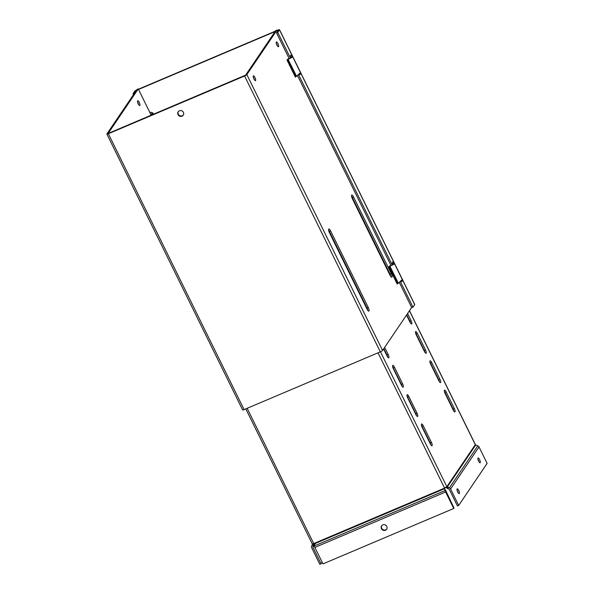 <?xml version="1.0" encoding="UTF-8"?>
<svg xmlns="http://www.w3.org/2000/svg" width="594" height="594" viewBox="0 0 594 594"><rect width="100%" height="100%" fill="white"/><g stroke="black" fill="none" stroke-linecap="round" stroke-linejoin="round"><path stroke-width="0.89" d="M150.401 115.63L152.361 112.741M152.814 113.098L151.381 115.214M138.521 89.456L275.096 31.564M277.212 30.665L278.252 30.368L276.529 32.908L277.769 32.38L279.484 29.841A2.109 0.379 -26.2 0 0 279.522 29.7A2.109 0.379 -26.2 0 0 278.037 30.027L277.101 30.428M153.564 114.293L153.319 113.788A2.443 2.294 -145.9 0 0 149.926 112.63M136.665 89.961A2.109 0.379 -26.2 0 0 134.741 91.201L133.026 93.741L134.266 93.213L136.382 90.385M279.522 29.7L414.731 304.477A2.109 0.379 153.8 0 1 414.694 304.618L412.971 307.157L411.739 307.677L399.368 282.536M275.371 31.163L138.402 89.219M276.529 32.908L289.3 58.858M297.564 75.646L391.104 265.741M290.741 56.838A2.443 0.72 -113 0 1 290.941 57.21L291.09 57.514M392.545 263.721A2.443 0.72 -113 0 1 392.745 264.1L392.894 264.404M277.769 32.38L290.511 58.264M298.678 74.866L392.307 265.154M400.475 281.756L412.971 307.157M291.142 57.893A2.443 0.72 -113 0 1 290.748 55.138A2.443 0.72 -113 0 1 292.174 56.682L292.293 56.92M300.2 73.448A2.443 0.72 -113 0 1 300.081 74.718A2.443 0.72 -113 0 1 299.369 74.302M402.004 280.338A2.443 0.72 -113 0 1 401.886 281.608A2.443 0.72 -113 0 1 401.173 281.192M392.946 264.783A2.443 0.72 -113 0 1 392.552 262.028A2.443 0.72 -113 0 1 393.978 263.573L394.097 263.81M133.487 94.669L133.026 93.741M381.734 525.653A3.052 2.866 -145.9 0 0 386.768 529.061M386.798 526.425A3.052 2.866 34.1 0 1 383.954 530.464A3.052 2.866 34.1 0 1 381.586 525.853A3.052 2.866 34.1 0 1 386.798 526.425M459.348 493.525A2.599 0.765 -113 0 1 459.236 493.621A2.599 0.765 -113 0 1 457.61 491.75A2.599 0.765 -113 0 1 457.09 488.936A2.599 0.765 -113 0 1 457.209 488.84A2.599 0.765 -113 0 1 458.828 490.703A2.599 0.765 -113 0 1 459.348 493.525M480.227 462.667A2.599 0.765 -113 0 1 480.115 462.763A2.599 0.765 -113 0 1 478.497 460.899A2.599 0.765 -113 0 1 477.977 458.078A2.599 0.765 -113 0 1 478.088 457.981A2.599 0.765 -113 0 1 479.707 459.853A2.599 0.765 -113 0 1 480.227 462.667M378.029 352.821L444.587 488.097L444.074 488.884L314.597 543.77L313.729 543.569L247.163 408.293M314.872 547.43L445.634 491.995L453.742 508.464L322.98 563.899L314.872 547.43A2.109 0.624 67 0 1 314.345 545.931L314.597 543.77L313.729 543.569A2.109 0.379 -26.2 0 1 312.244 543.896A2.109 0.379 -26.2 0 1 312.281 543.748M313.729 543.569L444.587 488.097A2.109 0.379 -26.2 0 0 446.851 486.701L380.464 351.782M365.407 224.131L365.095 224.599M342.456 258.041L342.144 258.509M364.56 223.507L364.983 223.426L364.723 223.841M341.773 257.751L342.085 257.291M453.742 508.464L454.009 508.063L445.515 490.065L444.074 488.884M444.891 489.471L445.106 490.503A2.109 0.624 -113 0 0 445.634 491.995M445.077 393.466A2.747 0.809 -113 0 1 444.542 390.154A2.747 0.809 -113 0 1 446.139 391.892L454.365 408.598A2.747 0.809 -113 0 1 454.9 411.909A2.747 0.809 -113 0 1 453.296 410.172L445.077 393.466M422.163 427.316A2.747 0.809 -113 0 1 421.629 424.005A2.747 0.809 -113 0 1 423.225 425.75L431.452 442.456A2.747 0.809 -113 0 1 431.986 445.767A2.747 0.809 -113 0 1 430.39 444.022L422.163 427.316M430.657 364.152A2.747 0.809 -113 0 1 430.115 360.84A2.747 0.809 -113 0 1 431.719 362.585L439.939 379.291A2.747 0.809 -113 0 1 440.481 382.603A2.747 0.809 -113 0 1 438.877 380.858L430.657 364.152M407.744 398.01A2.747 0.809 -113 0 1 407.202 394.698A2.747 0.809 -113 0 1 408.806 396.436L417.025 413.142A2.747 0.809 -113 0 1 417.567 416.453A2.747 0.809 -113 0 1 415.963 414.716L407.744 398.01M416.238 334.845A2.747 0.809 -113 0 1 415.696 331.534A2.747 0.809 -113 0 1 417.3 333.271L425.519 349.977A2.747 0.809 -113 0 1 426.061 353.289A2.747 0.809 -113 0 1 424.458 351.551L416.238 334.845M393.325 368.703A2.747 0.809 -113 0 1 392.783 365.392A2.747 0.809 -113 0 1 394.386 367.129L402.606 383.835A2.747 0.809 -113 0 1 403.148 387.147A2.747 0.809 -113 0 1 401.544 385.409L393.325 368.703M407.581 313.521L411.1 320.671A2.747 0.809 -113 0 1 411.635 323.982A2.747 0.809 -113 0 1 410.031 322.238L406.519 315.095M384.667 347.379L388.186 354.529A2.747 0.809 -113 0 1 388.721 357.84A2.747 0.809 -113 0 1 387.117 356.096L383.605 348.945M444.394 391.528A2.747 0.809 -113 0 1 444.906 392.419L453.125 409.125A2.747 0.809 -113 0 1 453.809 411.055M421.48 425.386A2.747 0.809 -113 0 1 421.992 426.269L430.212 442.976A2.747 0.809 -113 0 1 430.895 444.913M429.974 362.221A2.747 0.809 -113 0 1 430.479 363.105L438.706 379.811A2.747 0.809 -113 0 1 439.389 381.749M407.061 396.079A2.747 0.809 -113 0 1 407.566 396.963L415.793 413.669A2.747 0.809 -113 0 1 416.476 415.6M415.548 332.915A2.747 0.809 -113 0 1 416.06 333.798L424.279 350.505A2.747 0.809 -113 0 1 424.97 352.435M392.634 366.765A2.747 0.809 -113 0 1 393.146 367.656L401.366 384.363A2.747 0.809 -113 0 1 402.056 386.293M406.712 314.805L409.86 321.198A2.747 0.809 -113 0 1 410.543 323.129M383.798 348.656L386.946 355.049A2.747 0.809 -113 0 1 387.63 356.987M445.619 487.229L446.963 488.09L447.401 486.842L449.383 487.882A2.109 1.982 34.1 0 1 450.579 488.966L458.679 505.435L487.125 463.409L479.016 446.94A2.109 1.982 -145.9 0 0 477.828 445.856L475.705 445.032A0.705 0.661 34.1 0 1 475.304 444.668A2.109 0.379 -26.2 0 0 475.341 444.52L409.489 310.699M475.705 445.032L447.401 486.842L446.851 486.701L475.304 444.668L409.429 310.788M444.698 489.478L444.861 487.696M313.521 543.228L313.781 544.549L314.337 543.718M312.474 544.037L313.781 544.549L312.912 546.792A0.705 0.661 34.1 0 0 312.949 547.304L321.05 563.773L319.817 564.3L311.709 547.831A2.109 1.982 34.1 0 1 311.605 546.287L312.474 544.037M448.232 487.429L447.794 488.684L446.963 488.09M447.794 488.684L448.945 489.129A0.705 0.661 -145.9 0 1 449.339 489.486L457.447 505.962L458.679 505.435M313.305 545.693L311.999 545.181M457.113 490.34A2.599 0.765 -113 0 1 458.085 492.641M477.992 459.489A2.599 0.765 -113 0 1 478.972 461.79M322.134 562.176L321.05 563.773M178.334 111.583A3.052 2.866 -145.9 0 0 183.368 114.991M178.029 114.627A3.052 2.866 -145.9 0 0 183.242 115.199A3.052 2.866 -145.9 0 0 180.873 110.581A3.052 2.866 -145.9 0 0 178.029 114.627M253.957 78.987A2.599 0.765 67 0 0 255.472 80.636A2.599 0.765 67 0 0 254.96 77.502A2.599 0.765 67 0 0 253.445 75.854A2.599 0.765 67 0 0 253.957 78.987M254.329 79.655A2.599 0.765 67 0 0 253.727 78.029A2.599 0.765 67 0 0 253.356 77.354M276.908 45.07A2.599 0.765 67 0 0 278.423 46.726A2.599 0.765 67 0 0 277.918 43.585A2.599 0.765 67 0 0 276.396 41.936A2.599 0.765 67 0 0 276.908 45.07M277.279 45.745A2.599 0.765 67 0 0 276.678 44.112A2.599 0.765 67 0 0 276.307 43.444M138.588 104.537A2.599 0.765 67 0 0 137.986 102.903A2.599 0.765 67 0 0 137.608 102.235M138.216 103.868A2.599 0.765 67 0 0 139.731 105.517A2.599 0.765 67 0 0 139.219 102.383A2.599 0.765 67 0 0 137.704 100.735A2.599 0.765 67 0 0 138.216 103.868M393.191 264.605L389.909 266.238L398.322 283.19L402.279 279.477L394.572 263.818L389.909 266.238M291.387 57.722L288.112 59.348L296.525 76.299L300.475 72.594L292.775 56.935L288.112 59.348M108.36 133.739L244.579 75.995L380.316 351.848L244.097 409.593L108.36 133.739A2.109 0.379 153.8 0 1 106.875 134.066A2.109 0.379 153.8 0 1 106.913 133.925L137.021 89.442L138.254 88.914L108.138 133.45L245.612 75.134L275.713 30.65L276.953 30.123L246.844 74.606A2.109 0.379 153.8 0 1 244.579 75.995M380.316 351.848A2.109 0.379 -26.2 0 0 382.581 350.46L411.649 307.506M242.649 409.778A2.109 0.379 -26.2 0 0 242.612 409.919A2.109 0.379 -26.2 0 0 244.097 409.593M367.834 310.432A3.052 0.898 67 0 0 367.018 307.952L329.366 231.445A3.052 0.898 67 0 0 328.601 230.182M390.785 276.522A3.052 0.898 67 0 0 389.968 274.034L352.324 197.535A3.052 0.898 67 0 0 351.559 196.272M296.525 76.299L295.886 76.693L287.585 59.823L286.961 60.001L288.974 58.182M276.953 30.123L277.569 31.378M398.322 283.19L397.379 283.821M397.69 283.583L389.389 266.713L388.758 266.892L390.77 265.072M367.07 309.17A3.052 0.898 67 0 0 368.852 311.108A3.052 0.898 67 0 0 368.25 307.425L330.606 230.925A3.052 0.898 67 0 0 328.824 228.987A3.052 0.898 67 0 0 329.425 232.67L367.07 309.17M352.376 198.752L390.02 275.26A3.052 0.898 67 0 0 391.802 277.198A3.052 0.898 67 0 0 391.201 273.515L353.556 197.008A3.052 0.898 67 0 0 351.774 195.07A3.052 0.898 67 0 0 352.376 198.752M150.98 114.776L138.254 88.914M291.001 57.573L292.627 57.195M392.805 264.464L394.423 264.085M364.775 222.839L364.322 223.032M331.979 236.746L331.526 236.932M332.091 236.984L331.645 237.169M277.769 30.428L277.955 30.806M414.694 304.618L279.484 29.841M290.941 57.21L292.174 56.682M392.745 264.1L393.978 263.573M314.345 545.931L445.106 490.503M454.365 408.598L453.125 409.125M444.906 392.419L446.139 391.892M431.452 442.456L430.212 442.976M421.992 426.269L423.225 425.75M439.939 379.291L438.706 379.811M430.479 363.105L431.719 362.585M417.025 413.142L415.793 413.669M407.566 396.963L408.806 396.436M425.519 349.977L424.279 350.505M416.06 333.798L417.3 333.271M402.606 383.835L401.366 384.363M393.146 367.656L394.386 367.129M411.1 320.671L409.86 321.198M388.186 354.529L386.946 355.049M449.383 487.882L477.828 445.856M314.144 544.965L312.912 546.792M450.579 488.966L479.016 446.94M314.233 545.403L312.949 547.304M382.581 350.46L246.844 74.606M286.999 60.083L295.396 77.153M388.803 266.973L397.2 284.043M368.25 307.425L367.018 307.952M329.366 231.445L330.606 230.925M389.968 274.034L391.201 273.515M353.556 197.008L352.324 197.535M245.805 408.865L312.244 543.896M315.102 544.245L314.196 543.673M106.875 134.066L242.612 409.919"/></g></svg>
